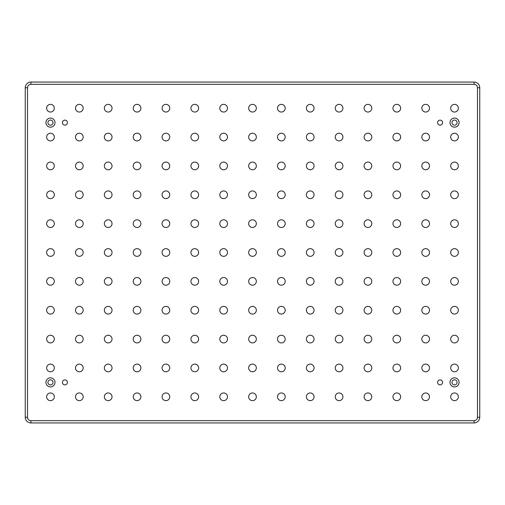 <?xml version="1.0" encoding="UTF-8"?>
<svg xmlns="http://www.w3.org/2000/svg" width="505" height="505" viewBox="0 0 505 505"><rect width="100%" height="100%" fill="white"/><g stroke="black" fill="none" stroke-linecap="round" stroke-linejoin="round"><path stroke-width="0.76" d="M50.475 118.082A4.545 4.545 0 0 0 45.93 122.627A4.545 4.545 0 0 0 50.475 127.172A4.545 4.545 0 0 0 55.02 122.627A4.545 4.545 0 0 0 50.475 118.082M50.475 120.07A2.557 2.557 0 0 0 47.918 122.627A2.557 2.557 0 0 0 50.475 125.183A2.557 2.557 0 0 0 53.031 122.627A2.557 2.557 0 0 0 50.475 120.07M50.475 377.828A4.545 4.545 0 0 0 45.93 382.373A4.545 4.545 0 0 0 50.475 386.918A4.545 4.545 0 0 0 55.02 382.373A4.545 4.545 0 0 0 50.475 377.828M50.475 379.817A2.557 2.557 0 0 0 47.918 382.373A2.557 2.557 0 0 0 50.475 384.93A2.557 2.557 0 0 0 53.031 382.373A2.557 2.557 0 0 0 50.475 379.817M454.525 377.828A4.545 4.545 0 0 0 449.98 382.373A4.545 4.545 0 0 0 454.525 386.918A4.545 4.545 0 0 0 459.07 382.373A4.545 4.545 0 0 0 454.525 377.828M454.525 379.817A2.557 2.557 0 0 0 451.969 382.373A2.557 2.557 0 0 0 454.525 384.93A2.557 2.557 0 0 0 457.082 382.373A2.557 2.557 0 0 0 454.525 379.817M454.525 118.082A4.545 4.545 0 0 0 449.98 122.627A4.545 4.545 0 0 0 454.525 127.172A4.545 4.545 0 0 0 459.07 122.627A4.545 4.545 0 0 0 454.525 118.082M454.525 120.07A2.557 2.557 0 0 0 451.969 122.627A2.557 2.557 0 0 0 454.525 125.183A2.557 2.557 0 0 0 457.082 122.627A2.557 2.557 0 0 0 454.525 120.07M440.095 120.133A2.493 2.493 0 0 0 437.601 122.627A2.493 2.493 0 0 0 440.095 125.12A2.493 2.493 0 0 0 442.588 122.627A2.493 2.493 0 0 0 440.095 120.133M440.095 379.88A2.493 2.493 0 0 0 437.601 382.373A2.493 2.493 0 0 0 440.095 384.867A2.493 2.493 0 0 0 442.588 382.373A2.493 2.493 0 0 0 440.095 379.88M64.905 379.88A2.493 2.493 0 0 0 62.412 382.373A2.493 2.493 0 0 0 64.905 384.867A2.493 2.493 0 0 0 67.399 382.373A2.493 2.493 0 0 0 64.905 379.88M64.905 120.133A2.493 2.493 0 0 0 62.412 122.627A2.493 2.493 0 0 0 64.905 125.12A2.493 2.493 0 0 0 67.399 122.627A2.493 2.493 0 0 0 64.905 120.133M50.475 392.966A3.838 3.838 0 0 0 46.637 396.804A3.838 3.838 0 0 0 50.475 400.642A3.838 3.838 0 0 0 54.313 396.804A3.838 3.838 0 0 0 50.475 392.966M50.475 364.105A3.838 3.838 0 0 0 46.637 367.943A3.838 3.838 0 0 0 50.475 371.781A3.838 3.838 0 0 0 54.313 367.943A3.838 3.838 0 0 0 50.475 364.105M50.475 335.244A3.838 3.838 0 0 0 46.637 339.082A3.838 3.838 0 0 0 50.475 342.92A3.838 3.838 0 0 0 54.313 339.082A3.838 3.838 0 0 0 50.475 335.244M50.475 306.383A3.838 3.838 0 0 0 46.637 310.221A3.838 3.838 0 0 0 50.475 314.059A3.838 3.838 0 0 0 54.313 310.221A3.838 3.838 0 0 0 50.475 306.383M50.475 277.523A3.838 3.838 0 0 0 46.637 281.361A3.838 3.838 0 0 0 50.475 285.199A3.838 3.838 0 0 0 54.313 281.361A3.838 3.838 0 0 0 50.475 277.523M50.475 248.662A3.838 3.838 0 0 0 46.637 252.5A3.838 3.838 0 0 0 50.475 256.338A3.838 3.838 0 0 0 54.313 252.5A3.838 3.838 0 0 0 50.475 248.662M50.475 219.801A3.838 3.838 0 0 0 46.637 223.639A3.838 3.838 0 0 0 50.475 227.477A3.838 3.838 0 0 0 54.313 223.639A3.838 3.838 0 0 0 50.475 219.801M50.475 190.941A3.838 3.838 0 0 0 46.637 194.779A3.838 3.838 0 0 0 50.475 198.616A3.838 3.838 0 0 0 54.313 194.779A3.838 3.838 0 0 0 50.475 190.941M50.475 162.08A3.838 3.838 0 0 0 46.637 165.918A3.838 3.838 0 0 0 50.475 169.756A3.838 3.838 0 0 0 54.313 165.918A3.838 3.838 0 0 0 50.475 162.08M50.475 133.219A3.838 3.838 0 0 0 46.637 137.057A3.838 3.838 0 0 0 50.475 140.895A3.838 3.838 0 0 0 54.313 137.057A3.838 3.838 0 0 0 50.475 133.219M50.475 104.358A3.838 3.838 0 0 0 46.637 108.196A3.838 3.838 0 0 0 50.475 112.034A3.838 3.838 0 0 0 54.313 108.196A3.838 3.838 0 0 0 50.475 104.358M79.335 392.966A3.838 3.838 0 0 0 75.497 396.804A3.838 3.838 0 0 0 79.335 400.642A3.838 3.838 0 0 0 83.173 396.804A3.838 3.838 0 0 0 79.335 392.966M79.335 104.358A3.838 3.838 0 0 0 75.497 108.196A3.838 3.838 0 0 0 79.335 112.034A3.838 3.838 0 0 0 83.173 108.196A3.838 3.838 0 0 0 79.335 104.358M108.196 392.966A3.838 3.838 0 0 0 104.358 396.804A3.838 3.838 0 0 0 108.196 400.642A3.838 3.838 0 0 0 112.034 396.804A3.838 3.838 0 0 0 108.196 392.966M108.196 104.358A3.838 3.838 0 0 0 104.358 108.196A3.838 3.838 0 0 0 108.196 112.034A3.838 3.838 0 0 0 112.034 108.196A3.838 3.838 0 0 0 108.196 104.358M137.057 392.966A3.838 3.838 0 0 0 133.219 396.804A3.838 3.838 0 0 0 137.057 400.642A3.838 3.838 0 0 0 140.895 396.804A3.838 3.838 0 0 0 137.057 392.966M137.057 104.358A3.838 3.838 0 0 0 133.219 108.196A3.838 3.838 0 0 0 137.057 112.034A3.838 3.838 0 0 0 140.895 108.196A3.838 3.838 0 0 0 137.057 104.358M165.918 392.966A3.838 3.838 0 0 0 162.08 396.804A3.838 3.838 0 0 0 165.918 400.642A3.838 3.838 0 0 0 169.756 396.804A3.838 3.838 0 0 0 165.918 392.966M165.918 104.358A3.838 3.838 0 0 0 162.08 108.196A3.838 3.838 0 0 0 165.918 112.034A3.838 3.838 0 0 0 169.756 108.196A3.838 3.838 0 0 0 165.918 104.358M194.779 392.966A3.838 3.838 0 0 0 190.941 396.804A3.838 3.838 0 0 0 194.779 400.642A3.838 3.838 0 0 0 198.616 396.804A3.838 3.838 0 0 0 194.779 392.966M194.779 104.358A3.838 3.838 0 0 0 190.941 108.196A3.838 3.838 0 0 0 194.779 112.034A3.838 3.838 0 0 0 198.616 108.196A3.838 3.838 0 0 0 194.779 104.358M223.639 392.966A3.838 3.838 0 0 0 219.801 396.804A3.838 3.838 0 0 0 223.639 400.642A3.838 3.838 0 0 0 227.477 396.804A3.838 3.838 0 0 0 223.639 392.966M223.639 104.358A3.838 3.838 0 0 0 219.801 108.196A3.838 3.838 0 0 0 223.639 112.034A3.838 3.838 0 0 0 227.477 108.196A3.838 3.838 0 0 0 223.639 104.358M252.5 392.966A3.838 3.838 0 0 0 248.662 396.804A3.838 3.838 0 0 0 252.5 400.642A3.838 3.838 0 0 0 256.338 396.804A3.838 3.838 0 0 0 252.5 392.966M252.5 104.358A3.838 3.838 0 0 0 248.662 108.196A3.838 3.838 0 0 0 252.5 112.034A3.838 3.838 0 0 0 256.338 108.196A3.838 3.838 0 0 0 252.5 104.358M281.361 392.966A3.838 3.838 0 0 0 277.523 396.804A3.838 3.838 0 0 0 281.361 400.642A3.838 3.838 0 0 0 285.199 396.804A3.838 3.838 0 0 0 281.361 392.966M281.361 104.358A3.838 3.838 0 0 0 277.523 108.196A3.838 3.838 0 0 0 281.361 112.034A3.838 3.838 0 0 0 285.199 108.196A3.838 3.838 0 0 0 281.361 104.358M310.221 392.966A3.838 3.838 0 0 0 306.383 396.804A3.838 3.838 0 0 0 310.221 400.642A3.838 3.838 0 0 0 314.059 396.804A3.838 3.838 0 0 0 310.221 392.966M310.221 104.358A3.838 3.838 0 0 0 306.383 108.196A3.838 3.838 0 0 0 310.221 112.034A3.838 3.838 0 0 0 314.059 108.196A3.838 3.838 0 0 0 310.221 104.358M339.082 392.966A3.838 3.838 0 0 0 335.244 396.804A3.838 3.838 0 0 0 339.082 400.642A3.838 3.838 0 0 0 342.92 396.804A3.838 3.838 0 0 0 339.082 392.966M339.082 104.358A3.838 3.838 0 0 0 335.244 108.196A3.838 3.838 0 0 0 339.082 112.034A3.838 3.838 0 0 0 342.92 108.196A3.838 3.838 0 0 0 339.082 104.358M367.943 392.966A3.838 3.838 0 0 0 364.105 396.804A3.838 3.838 0 0 0 367.943 400.642A3.838 3.838 0 0 0 371.781 396.804A3.838 3.838 0 0 0 367.943 392.966M367.943 104.358A3.838 3.838 0 0 0 364.105 108.196A3.838 3.838 0 0 0 367.943 112.034A3.838 3.838 0 0 0 371.781 108.196A3.838 3.838 0 0 0 367.943 104.358M396.804 392.966A3.838 3.838 0 0 0 392.966 396.804A3.838 3.838 0 0 0 396.804 400.642A3.838 3.838 0 0 0 400.642 396.804A3.838 3.838 0 0 0 396.804 392.966M396.804 104.358A3.838 3.838 0 0 0 392.966 108.196A3.838 3.838 0 0 0 396.804 112.034A3.838 3.838 0 0 0 400.642 108.196A3.838 3.838 0 0 0 396.804 104.358M425.665 392.966A3.838 3.838 0 0 0 421.827 396.804A3.838 3.838 0 0 0 425.665 400.642A3.838 3.838 0 0 0 429.502 396.804A3.838 3.838 0 0 0 425.665 392.966M425.665 104.358A3.838 3.838 0 0 0 421.827 108.196A3.838 3.838 0 0 0 425.665 112.034A3.838 3.838 0 0 0 429.502 108.196A3.838 3.838 0 0 0 425.665 104.358M454.525 392.966A3.838 3.838 0 0 0 450.687 396.804A3.838 3.838 0 0 0 454.525 400.642A3.838 3.838 0 0 0 458.363 396.804A3.838 3.838 0 0 0 454.525 392.966M454.525 364.105A3.838 3.838 0 0 0 450.687 367.943A3.838 3.838 0 0 0 454.525 371.781A3.838 3.838 0 0 0 458.363 367.943A3.838 3.838 0 0 0 454.525 364.105M454.525 335.244A3.838 3.838 0 0 0 450.687 339.082A3.838 3.838 0 0 0 454.525 342.92A3.838 3.838 0 0 0 458.363 339.082A3.838 3.838 0 0 0 454.525 335.244M454.525 306.383A3.838 3.838 0 0 0 450.687 310.221A3.838 3.838 0 0 0 454.525 314.059A3.838 3.838 0 0 0 458.363 310.221A3.838 3.838 0 0 0 454.525 306.383M454.525 277.523A3.838 3.838 0 0 0 450.687 281.361A3.838 3.838 0 0 0 454.525 285.199A3.838 3.838 0 0 0 458.363 281.361A3.838 3.838 0 0 0 454.525 277.523M454.525 248.662A3.838 3.838 0 0 0 450.687 252.5A3.838 3.838 0 0 0 454.525 256.338A3.838 3.838 0 0 0 458.363 252.5A3.838 3.838 0 0 0 454.525 248.662M454.525 219.801A3.838 3.838 0 0 0 450.687 223.639A3.838 3.838 0 0 0 454.525 227.477A3.838 3.838 0 0 0 458.363 223.639A3.838 3.838 0 0 0 454.525 219.801M454.525 190.941A3.838 3.838 0 0 0 450.687 194.779A3.838 3.838 0 0 0 454.525 198.616A3.838 3.838 0 0 0 458.363 194.779A3.838 3.838 0 0 0 454.525 190.941M454.525 162.08A3.838 3.838 0 0 0 450.687 165.918A3.838 3.838 0 0 0 454.525 169.756A3.838 3.838 0 0 0 458.363 165.918A3.838 3.838 0 0 0 454.525 162.08M454.525 133.219A3.838 3.838 0 0 0 450.687 137.057A3.838 3.838 0 0 0 454.525 140.895A3.838 3.838 0 0 0 458.363 137.057A3.838 3.838 0 0 0 454.525 133.219M79.335 364.105A3.838 3.838 0 0 0 75.497 367.943A3.838 3.838 0 0 0 79.335 371.781A3.838 3.838 0 0 0 83.173 367.943A3.838 3.838 0 0 0 79.335 364.105M79.335 335.244A3.838 3.838 0 0 0 75.497 339.082A3.838 3.838 0 0 0 79.335 342.92A3.838 3.838 0 0 0 83.173 339.082A3.838 3.838 0 0 0 79.335 335.244M79.335 306.383A3.838 3.838 0 0 0 75.497 310.221A3.838 3.838 0 0 0 79.335 314.059A3.838 3.838 0 0 0 83.173 310.221A3.838 3.838 0 0 0 79.335 306.383M79.335 277.523A3.838 3.838 0 0 0 75.497 281.361A3.838 3.838 0 0 0 79.335 285.199A3.838 3.838 0 0 0 83.173 281.361A3.838 3.838 0 0 0 79.335 277.523M79.335 248.662A3.838 3.838 0 0 0 75.497 252.5A3.838 3.838 0 0 0 79.335 256.338A3.838 3.838 0 0 0 83.173 252.5A3.838 3.838 0 0 0 79.335 248.662M79.335 219.801A3.838 3.838 0 0 0 75.497 223.639A3.838 3.838 0 0 0 79.335 227.477A3.838 3.838 0 0 0 83.173 223.639A3.838 3.838 0 0 0 79.335 219.801M79.335 190.941A3.838 3.838 0 0 0 75.497 194.779A3.838 3.838 0 0 0 79.335 198.616A3.838 3.838 0 0 0 83.173 194.779A3.838 3.838 0 0 0 79.335 190.941M79.335 162.08A3.838 3.838 0 0 0 75.497 165.918A3.838 3.838 0 0 0 79.335 169.756A3.838 3.838 0 0 0 83.173 165.918A3.838 3.838 0 0 0 79.335 162.08M79.335 133.219A3.838 3.838 0 0 0 75.497 137.057A3.838 3.838 0 0 0 79.335 140.895A3.838 3.838 0 0 0 83.173 137.057A3.838 3.838 0 0 0 79.335 133.219M108.196 364.105A3.838 3.838 0 0 0 104.358 367.943A3.838 3.838 0 0 0 108.196 371.781A3.838 3.838 0 0 0 112.034 367.943A3.838 3.838 0 0 0 108.196 364.105M108.196 335.244A3.838 3.838 0 0 0 104.358 339.082A3.838 3.838 0 0 0 108.196 342.92A3.838 3.838 0 0 0 112.034 339.082A3.838 3.838 0 0 0 108.196 335.244M108.196 306.383A3.838 3.838 0 0 0 104.358 310.221A3.838 3.838 0 0 0 108.196 314.059A3.838 3.838 0 0 0 112.034 310.221A3.838 3.838 0 0 0 108.196 306.383M108.196 277.523A3.838 3.838 0 0 0 104.358 281.361A3.838 3.838 0 0 0 108.196 285.199A3.838 3.838 0 0 0 112.034 281.361A3.838 3.838 0 0 0 108.196 277.523M108.196 248.662A3.838 3.838 0 0 0 104.358 252.5A3.838 3.838 0 0 0 108.196 256.338A3.838 3.838 0 0 0 112.034 252.5A3.838 3.838 0 0 0 108.196 248.662M108.196 219.801A3.838 3.838 0 0 0 104.358 223.639A3.838 3.838 0 0 0 108.196 227.477A3.838 3.838 0 0 0 112.034 223.639A3.838 3.838 0 0 0 108.196 219.801M108.196 190.941A3.838 3.838 0 0 0 104.358 194.779A3.838 3.838 0 0 0 108.196 198.616A3.838 3.838 0 0 0 112.034 194.779A3.838 3.838 0 0 0 108.196 190.941M108.196 162.08A3.838 3.838 0 0 0 104.358 165.918A3.838 3.838 0 0 0 108.196 169.756A3.838 3.838 0 0 0 112.034 165.918A3.838 3.838 0 0 0 108.196 162.08M108.196 133.219A3.838 3.838 0 0 0 104.358 137.057A3.838 3.838 0 0 0 108.196 140.895A3.838 3.838 0 0 0 112.034 137.057A3.838 3.838 0 0 0 108.196 133.219M137.057 364.105A3.838 3.838 0 0 0 133.219 367.943A3.838 3.838 0 0 0 137.057 371.781A3.838 3.838 0 0 0 140.895 367.943A3.838 3.838 0 0 0 137.057 364.105M137.057 335.244A3.838 3.838 0 0 0 133.219 339.082A3.838 3.838 0 0 0 137.057 342.92A3.838 3.838 0 0 0 140.895 339.082A3.838 3.838 0 0 0 137.057 335.244M137.057 306.383A3.838 3.838 0 0 0 133.219 310.221A3.838 3.838 0 0 0 137.057 314.059A3.838 3.838 0 0 0 140.895 310.221A3.838 3.838 0 0 0 137.057 306.383M137.057 277.523A3.838 3.838 0 0 0 133.219 281.361A3.838 3.838 0 0 0 137.057 285.199A3.838 3.838 0 0 0 140.895 281.361A3.838 3.838 0 0 0 137.057 277.523M137.057 248.662A3.838 3.838 0 0 0 133.219 252.5A3.838 3.838 0 0 0 137.057 256.338A3.838 3.838 0 0 0 140.895 252.5A3.838 3.838 0 0 0 137.057 248.662M137.057 219.801A3.838 3.838 0 0 0 133.219 223.639A3.838 3.838 0 0 0 137.057 227.477A3.838 3.838 0 0 0 140.895 223.639A3.838 3.838 0 0 0 137.057 219.801M137.057 190.941A3.838 3.838 0 0 0 133.219 194.779A3.838 3.838 0 0 0 137.057 198.616A3.838 3.838 0 0 0 140.895 194.779A3.838 3.838 0 0 0 137.057 190.941M137.057 162.08A3.838 3.838 0 0 0 133.219 165.918A3.838 3.838 0 0 0 137.057 169.756A3.838 3.838 0 0 0 140.895 165.918A3.838 3.838 0 0 0 137.057 162.08M137.057 133.219A3.838 3.838 0 0 0 133.219 137.057A3.838 3.838 0 0 0 137.057 140.895A3.838 3.838 0 0 0 140.895 137.057A3.838 3.838 0 0 0 137.057 133.219M165.918 364.105A3.838 3.838 0 0 0 162.08 367.943A3.838 3.838 0 0 0 165.918 371.781A3.838 3.838 0 0 0 169.756 367.943A3.838 3.838 0 0 0 165.918 364.105M165.918 335.244A3.838 3.838 0 0 0 162.08 339.082A3.838 3.838 0 0 0 165.918 342.92A3.838 3.838 0 0 0 169.756 339.082A3.838 3.838 0 0 0 165.918 335.244M165.918 306.383A3.838 3.838 0 0 0 162.08 310.221A3.838 3.838 0 0 0 165.918 314.059A3.838 3.838 0 0 0 169.756 310.221A3.838 3.838 0 0 0 165.918 306.383M165.918 277.523A3.838 3.838 0 0 0 162.08 281.361A3.838 3.838 0 0 0 165.918 285.199A3.838 3.838 0 0 0 169.756 281.361A3.838 3.838 0 0 0 165.918 277.523M165.918 248.662A3.838 3.838 0 0 0 162.08 252.5A3.838 3.838 0 0 0 165.918 256.338A3.838 3.838 0 0 0 169.756 252.5A3.838 3.838 0 0 0 165.918 248.662M165.918 219.801A3.838 3.838 0 0 0 162.08 223.639A3.838 3.838 0 0 0 165.918 227.477A3.838 3.838 0 0 0 169.756 223.639A3.838 3.838 0 0 0 165.918 219.801M165.918 190.941A3.838 3.838 0 0 0 162.08 194.779A3.838 3.838 0 0 0 165.918 198.616A3.838 3.838 0 0 0 169.756 194.779A3.838 3.838 0 0 0 165.918 190.941M165.918 162.08A3.838 3.838 0 0 0 162.08 165.918A3.838 3.838 0 0 0 165.918 169.756A3.838 3.838 0 0 0 169.756 165.918A3.838 3.838 0 0 0 165.918 162.08M165.918 133.219A3.838 3.838 0 0 0 162.08 137.057A3.838 3.838 0 0 0 165.918 140.895A3.838 3.838 0 0 0 169.756 137.057A3.838 3.838 0 0 0 165.918 133.219M194.779 364.105A3.838 3.838 0 0 0 190.941 367.943A3.838 3.838 0 0 0 194.779 371.781A3.838 3.838 0 0 0 198.616 367.943A3.838 3.838 0 0 0 194.779 364.105M194.779 335.244A3.838 3.838 0 0 0 190.941 339.082A3.838 3.838 0 0 0 194.779 342.92A3.838 3.838 0 0 0 198.616 339.082A3.838 3.838 0 0 0 194.779 335.244M194.779 306.383A3.838 3.838 0 0 0 190.941 310.221A3.838 3.838 0 0 0 194.779 314.059A3.838 3.838 0 0 0 198.616 310.221A3.838 3.838 0 0 0 194.779 306.383M194.779 277.523A3.838 3.838 0 0 0 190.941 281.361A3.838 3.838 0 0 0 194.779 285.199A3.838 3.838 0 0 0 198.616 281.361A3.838 3.838 0 0 0 194.779 277.523M194.779 248.662A3.838 3.838 0 0 0 190.941 252.5A3.838 3.838 0 0 0 194.779 256.338A3.838 3.838 0 0 0 198.616 252.5A3.838 3.838 0 0 0 194.779 248.662M194.779 219.801A3.838 3.838 0 0 0 190.941 223.639A3.838 3.838 0 0 0 194.779 227.477A3.838 3.838 0 0 0 198.616 223.639A3.838 3.838 0 0 0 194.779 219.801M194.779 190.941A3.838 3.838 0 0 0 190.941 194.779A3.838 3.838 0 0 0 194.779 198.616A3.838 3.838 0 0 0 198.616 194.779A3.838 3.838 0 0 0 194.779 190.941M194.779 162.08A3.838 3.838 0 0 0 190.941 165.918A3.838 3.838 0 0 0 194.779 169.756A3.838 3.838 0 0 0 198.616 165.918A3.838 3.838 0 0 0 194.779 162.08M194.779 133.219A3.838 3.838 0 0 0 190.941 137.057A3.838 3.838 0 0 0 194.779 140.895A3.838 3.838 0 0 0 198.616 137.057A3.838 3.838 0 0 0 194.779 133.219M223.639 364.105A3.838 3.838 0 0 0 219.801 367.943A3.838 3.838 0 0 0 223.639 371.781A3.838 3.838 0 0 0 227.477 367.943A3.838 3.838 0 0 0 223.639 364.105M223.639 335.244A3.838 3.838 0 0 0 219.801 339.082A3.838 3.838 0 0 0 223.639 342.92A3.838 3.838 0 0 0 227.477 339.082A3.838 3.838 0 0 0 223.639 335.244M223.639 306.383A3.838 3.838 0 0 0 219.801 310.221A3.838 3.838 0 0 0 223.639 314.059A3.838 3.838 0 0 0 227.477 310.221A3.838 3.838 0 0 0 223.639 306.383M223.639 277.523A3.838 3.838 0 0 0 219.801 281.361A3.838 3.838 0 0 0 223.639 285.199A3.838 3.838 0 0 0 227.477 281.361A3.838 3.838 0 0 0 223.639 277.523M223.639 248.662A3.838 3.838 0 0 0 219.801 252.5A3.838 3.838 0 0 0 223.639 256.338A3.838 3.838 0 0 0 227.477 252.5A3.838 3.838 0 0 0 223.639 248.662M223.639 219.801A3.838 3.838 0 0 0 219.801 223.639A3.838 3.838 0 0 0 223.639 227.477A3.838 3.838 0 0 0 227.477 223.639A3.838 3.838 0 0 0 223.639 219.801M223.639 190.941A3.838 3.838 0 0 0 219.801 194.779A3.838 3.838 0 0 0 223.639 198.616A3.838 3.838 0 0 0 227.477 194.779A3.838 3.838 0 0 0 223.639 190.941M223.639 162.08A3.838 3.838 0 0 0 219.801 165.918A3.838 3.838 0 0 0 223.639 169.756A3.838 3.838 0 0 0 227.477 165.918A3.838 3.838 0 0 0 223.639 162.08M223.639 133.219A3.838 3.838 0 0 0 219.801 137.057A3.838 3.838 0 0 0 223.639 140.895A3.838 3.838 0 0 0 227.477 137.057A3.838 3.838 0 0 0 223.639 133.219M252.5 364.105A3.838 3.838 0 0 0 248.662 367.943A3.838 3.838 0 0 0 252.5 371.781A3.838 3.838 0 0 0 256.338 367.943A3.838 3.838 0 0 0 252.5 364.105M252.5 335.244A3.838 3.838 0 0 0 248.662 339.082A3.838 3.838 0 0 0 252.5 342.92A3.838 3.838 0 0 0 256.338 339.082A3.838 3.838 0 0 0 252.5 335.244M252.5 306.383A3.838 3.838 0 0 0 248.662 310.221A3.838 3.838 0 0 0 252.5 314.059A3.838 3.838 0 0 0 256.338 310.221A3.838 3.838 0 0 0 252.5 306.383M252.5 277.523A3.838 3.838 0 0 0 248.662 281.361A3.838 3.838 0 0 0 252.5 285.199A3.838 3.838 0 0 0 256.338 281.361A3.838 3.838 0 0 0 252.5 277.523M252.5 248.662A3.838 3.838 0 0 0 248.662 252.5A3.838 3.838 0 0 0 252.5 256.338A3.838 3.838 0 0 0 256.338 252.5A3.838 3.838 0 0 0 252.5 248.662M252.5 219.801A3.838 3.838 0 0 0 248.662 223.639A3.838 3.838 0 0 0 252.5 227.477A3.838 3.838 0 0 0 256.338 223.639A3.838 3.838 0 0 0 252.5 219.801M252.5 190.941A3.838 3.838 0 0 0 248.662 194.779A3.838 3.838 0 0 0 252.5 198.616A3.838 3.838 0 0 0 256.338 194.779A3.838 3.838 0 0 0 252.5 190.941M252.5 162.08A3.838 3.838 0 0 0 248.662 165.918A3.838 3.838 0 0 0 252.5 169.756A3.838 3.838 0 0 0 256.338 165.918A3.838 3.838 0 0 0 252.5 162.08M252.5 133.219A3.838 3.838 0 0 0 248.662 137.057A3.838 3.838 0 0 0 252.5 140.895A3.838 3.838 0 0 0 256.338 137.057A3.838 3.838 0 0 0 252.5 133.219M281.361 364.105A3.838 3.838 0 0 0 277.523 367.943A3.838 3.838 0 0 0 281.361 371.781A3.838 3.838 0 0 0 285.199 367.943A3.838 3.838 0 0 0 281.361 364.105M281.361 335.244A3.838 3.838 0 0 0 277.523 339.082A3.838 3.838 0 0 0 281.361 342.92A3.838 3.838 0 0 0 285.199 339.082A3.838 3.838 0 0 0 281.361 335.244M281.361 306.383A3.838 3.838 0 0 0 277.523 310.221A3.838 3.838 0 0 0 281.361 314.059A3.838 3.838 0 0 0 285.199 310.221A3.838 3.838 0 0 0 281.361 306.383M281.361 277.523A3.838 3.838 0 0 0 277.523 281.361A3.838 3.838 0 0 0 281.361 285.199A3.838 3.838 0 0 0 285.199 281.361A3.838 3.838 0 0 0 281.361 277.523M281.361 248.662A3.838 3.838 0 0 0 277.523 252.5A3.838 3.838 0 0 0 281.361 256.338A3.838 3.838 0 0 0 285.199 252.5A3.838 3.838 0 0 0 281.361 248.662M281.361 219.801A3.838 3.838 0 0 0 277.523 223.639A3.838 3.838 0 0 0 281.361 227.477A3.838 3.838 0 0 0 285.199 223.639A3.838 3.838 0 0 0 281.361 219.801M281.361 190.941A3.838 3.838 0 0 0 277.523 194.779A3.838 3.838 0 0 0 281.361 198.616A3.838 3.838 0 0 0 285.199 194.779A3.838 3.838 0 0 0 281.361 190.941M281.361 162.08A3.838 3.838 0 0 0 277.523 165.918A3.838 3.838 0 0 0 281.361 169.756A3.838 3.838 0 0 0 285.199 165.918A3.838 3.838 0 0 0 281.361 162.08M281.361 133.219A3.838 3.838 0 0 0 277.523 137.057A3.838 3.838 0 0 0 281.361 140.895A3.838 3.838 0 0 0 285.199 137.057A3.838 3.838 0 0 0 281.361 133.219M310.221 364.105A3.838 3.838 0 0 0 306.383 367.943A3.838 3.838 0 0 0 310.221 371.781A3.838 3.838 0 0 0 314.059 367.943A3.838 3.838 0 0 0 310.221 364.105M310.221 335.244A3.838 3.838 0 0 0 306.383 339.082A3.838 3.838 0 0 0 310.221 342.92A3.838 3.838 0 0 0 314.059 339.082A3.838 3.838 0 0 0 310.221 335.244M310.221 306.383A3.838 3.838 0 0 0 306.383 310.221A3.838 3.838 0 0 0 310.221 314.059A3.838 3.838 0 0 0 314.059 310.221A3.838 3.838 0 0 0 310.221 306.383M310.221 277.523A3.838 3.838 0 0 0 306.383 281.361A3.838 3.838 0 0 0 310.221 285.199A3.838 3.838 0 0 0 314.059 281.361A3.838 3.838 0 0 0 310.221 277.523M310.221 248.662A3.838 3.838 0 0 0 306.383 252.5A3.838 3.838 0 0 0 310.221 256.338A3.838 3.838 0 0 0 314.059 252.5A3.838 3.838 0 0 0 310.221 248.662M310.221 219.801A3.838 3.838 0 0 0 306.383 223.639A3.838 3.838 0 0 0 310.221 227.477A3.838 3.838 0 0 0 314.059 223.639A3.838 3.838 0 0 0 310.221 219.801M310.221 190.941A3.838 3.838 0 0 0 306.383 194.779A3.838 3.838 0 0 0 310.221 198.616A3.838 3.838 0 0 0 314.059 194.779A3.838 3.838 0 0 0 310.221 190.941M310.221 162.08A3.838 3.838 0 0 0 306.383 165.918A3.838 3.838 0 0 0 310.221 169.756A3.838 3.838 0 0 0 314.059 165.918A3.838 3.838 0 0 0 310.221 162.08M310.221 133.219A3.838 3.838 0 0 0 306.383 137.057A3.838 3.838 0 0 0 310.221 140.895A3.838 3.838 0 0 0 314.059 137.057A3.838 3.838 0 0 0 310.221 133.219M339.082 364.105A3.838 3.838 0 0 0 335.244 367.943A3.838 3.838 0 0 0 339.082 371.781A3.838 3.838 0 0 0 342.92 367.943A3.838 3.838 0 0 0 339.082 364.105M339.082 335.244A3.838 3.838 0 0 0 335.244 339.082A3.838 3.838 0 0 0 339.082 342.92A3.838 3.838 0 0 0 342.92 339.082A3.838 3.838 0 0 0 339.082 335.244M339.082 306.383A3.838 3.838 0 0 0 335.244 310.221A3.838 3.838 0 0 0 339.082 314.059A3.838 3.838 0 0 0 342.92 310.221A3.838 3.838 0 0 0 339.082 306.383M339.082 277.523A3.838 3.838 0 0 0 335.244 281.361A3.838 3.838 0 0 0 339.082 285.199A3.838 3.838 0 0 0 342.92 281.361A3.838 3.838 0 0 0 339.082 277.523M339.082 248.662A3.838 3.838 0 0 0 335.244 252.5A3.838 3.838 0 0 0 339.082 256.338A3.838 3.838 0 0 0 342.92 252.5A3.838 3.838 0 0 0 339.082 248.662M339.082 219.801A3.838 3.838 0 0 0 335.244 223.639A3.838 3.838 0 0 0 339.082 227.477A3.838 3.838 0 0 0 342.92 223.639A3.838 3.838 0 0 0 339.082 219.801M339.082 190.941A3.838 3.838 0 0 0 335.244 194.779A3.838 3.838 0 0 0 339.082 198.616A3.838 3.838 0 0 0 342.92 194.779A3.838 3.838 0 0 0 339.082 190.941M339.082 162.08A3.838 3.838 0 0 0 335.244 165.918A3.838 3.838 0 0 0 339.082 169.756A3.838 3.838 0 0 0 342.92 165.918A3.838 3.838 0 0 0 339.082 162.08M339.082 133.219A3.838 3.838 0 0 0 335.244 137.057A3.838 3.838 0 0 0 339.082 140.895A3.838 3.838 0 0 0 342.92 137.057A3.838 3.838 0 0 0 339.082 133.219M367.943 364.105A3.838 3.838 0 0 0 364.105 367.943A3.838 3.838 0 0 0 367.943 371.781A3.838 3.838 0 0 0 371.781 367.943A3.838 3.838 0 0 0 367.943 364.105M367.943 335.244A3.838 3.838 0 0 0 364.105 339.082A3.838 3.838 0 0 0 367.943 342.92A3.838 3.838 0 0 0 371.781 339.082A3.838 3.838 0 0 0 367.943 335.244M367.943 306.383A3.838 3.838 0 0 0 364.105 310.221A3.838 3.838 0 0 0 367.943 314.059A3.838 3.838 0 0 0 371.781 310.221A3.838 3.838 0 0 0 367.943 306.383M367.943 277.523A3.838 3.838 0 0 0 364.105 281.361A3.838 3.838 0 0 0 367.943 285.199A3.838 3.838 0 0 0 371.781 281.361A3.838 3.838 0 0 0 367.943 277.523M367.943 248.662A3.838 3.838 0 0 0 364.105 252.5A3.838 3.838 0 0 0 367.943 256.338A3.838 3.838 0 0 0 371.781 252.5A3.838 3.838 0 0 0 367.943 248.662M367.943 219.801A3.838 3.838 0 0 0 364.105 223.639A3.838 3.838 0 0 0 367.943 227.477A3.838 3.838 0 0 0 371.781 223.639A3.838 3.838 0 0 0 367.943 219.801M367.943 190.941A3.838 3.838 0 0 0 364.105 194.779A3.838 3.838 0 0 0 367.943 198.616A3.838 3.838 0 0 0 371.781 194.779A3.838 3.838 0 0 0 367.943 190.941M367.943 162.08A3.838 3.838 0 0 0 364.105 165.918A3.838 3.838 0 0 0 367.943 169.756A3.838 3.838 0 0 0 371.781 165.918A3.838 3.838 0 0 0 367.943 162.08M367.943 133.219A3.838 3.838 0 0 0 364.105 137.057A3.838 3.838 0 0 0 367.943 140.895A3.838 3.838 0 0 0 371.781 137.057A3.838 3.838 0 0 0 367.943 133.219M396.804 364.105A3.838 3.838 0 0 0 392.966 367.943A3.838 3.838 0 0 0 396.804 371.781A3.838 3.838 0 0 0 400.642 367.943A3.838 3.838 0 0 0 396.804 364.105M396.804 335.244A3.838 3.838 0 0 0 392.966 339.082A3.838 3.838 0 0 0 396.804 342.92A3.838 3.838 0 0 0 400.642 339.082A3.838 3.838 0 0 0 396.804 335.244M396.804 306.383A3.838 3.838 0 0 0 392.966 310.221A3.838 3.838 0 0 0 396.804 314.059A3.838 3.838 0 0 0 400.642 310.221A3.838 3.838 0 0 0 396.804 306.383M396.804 277.523A3.838 3.838 0 0 0 392.966 281.361A3.838 3.838 0 0 0 396.804 285.199A3.838 3.838 0 0 0 400.642 281.361A3.838 3.838 0 0 0 396.804 277.523M396.804 248.662A3.838 3.838 0 0 0 392.966 252.5A3.838 3.838 0 0 0 396.804 256.338A3.838 3.838 0 0 0 400.642 252.5A3.838 3.838 0 0 0 396.804 248.662M396.804 219.801A3.838 3.838 0 0 0 392.966 223.639A3.838 3.838 0 0 0 396.804 227.477A3.838 3.838 0 0 0 400.642 223.639A3.838 3.838 0 0 0 396.804 219.801M396.804 190.941A3.838 3.838 0 0 0 392.966 194.779A3.838 3.838 0 0 0 396.804 198.616A3.838 3.838 0 0 0 400.642 194.779A3.838 3.838 0 0 0 396.804 190.941M396.804 162.08A3.838 3.838 0 0 0 392.966 165.918A3.838 3.838 0 0 0 396.804 169.756A3.838 3.838 0 0 0 400.642 165.918A3.838 3.838 0 0 0 396.804 162.08M396.804 133.219A3.838 3.838 0 0 0 392.966 137.057A3.838 3.838 0 0 0 396.804 140.895A3.838 3.838 0 0 0 400.642 137.057A3.838 3.838 0 0 0 396.804 133.219M425.665 364.105A3.838 3.838 0 0 0 421.827 367.943A3.838 3.838 0 0 0 425.665 371.781A3.838 3.838 0 0 0 429.502 367.943A3.838 3.838 0 0 0 425.665 364.105M425.665 335.244A3.838 3.838 0 0 0 421.827 339.082A3.838 3.838 0 0 0 425.665 342.92A3.838 3.838 0 0 0 429.502 339.082A3.838 3.838 0 0 0 425.665 335.244M425.665 306.383A3.838 3.838 0 0 0 421.827 310.221A3.838 3.838 0 0 0 425.665 314.059A3.838 3.838 0 0 0 429.502 310.221A3.838 3.838 0 0 0 425.665 306.383M425.665 277.523A3.838 3.838 0 0 0 421.827 281.361A3.838 3.838 0 0 0 425.665 285.199A3.838 3.838 0 0 0 429.502 281.361A3.838 3.838 0 0 0 425.665 277.523M425.665 248.662A3.838 3.838 0 0 0 421.827 252.5A3.838 3.838 0 0 0 425.665 256.338A3.838 3.838 0 0 0 429.502 252.5A3.838 3.838 0 0 0 425.665 248.662M425.665 219.801A3.838 3.838 0 0 0 421.827 223.639A3.838 3.838 0 0 0 425.665 227.477A3.838 3.838 0 0 0 429.502 223.639A3.838 3.838 0 0 0 425.665 219.801M425.665 190.941A3.838 3.838 0 0 0 421.827 194.779A3.838 3.838 0 0 0 425.665 198.616A3.838 3.838 0 0 0 429.502 194.779A3.838 3.838 0 0 0 425.665 190.941M425.665 162.08A3.838 3.838 0 0 0 421.827 165.918A3.838 3.838 0 0 0 425.665 169.756A3.838 3.838 0 0 0 429.502 165.918A3.838 3.838 0 0 0 425.665 162.08M425.665 133.219A3.838 3.838 0 0 0 421.827 137.057A3.838 3.838 0 0 0 425.665 140.895A3.838 3.838 0 0 0 429.502 137.057A3.838 3.838 0 0 0 425.665 133.219M454.525 104.358A3.838 3.838 0 0 0 450.687 108.196A3.838 3.838 0 0 0 454.525 112.034A3.838 3.838 0 0 0 458.363 108.196A3.838 3.838 0 0 0 454.525 104.358M27.523 87.744L25.25 87.744L25.25 417.256L25.25 87.744A5.681 5.681 0 0 1 30.931 82.062L474.069 82.062A5.681 5.681 0 0 1 479.75 87.744L479.75 417.256A5.681 5.681 0 0 1 474.069 422.938L30.931 422.938A5.681 5.681 0 0 1 25.25 417.256A5.681 5.681 0 0 0 30.931 422.938L30.931 420.665L474.069 420.665A3.409 3.409 0 0 0 477.477 417.256L477.477 87.744A3.409 3.409 0 0 0 474.069 84.335L30.931 84.335A3.409 3.409 0 0 0 27.523 87.744L27.523 417.256A3.409 3.409 0 0 0 30.931 420.665M474.069 84.335L474.069 82.062A5.681 5.681 0 0 1 479.75 87.744L477.477 87.744M25.25 87.744A5.681 5.681 0 0 1 30.931 82.062L30.931 84.335M477.477 417.256L479.75 417.256A5.681 5.681 0 0 1 474.069 422.938L474.069 420.665M27.523 417.256L25.25 417.256"/></g></svg>
